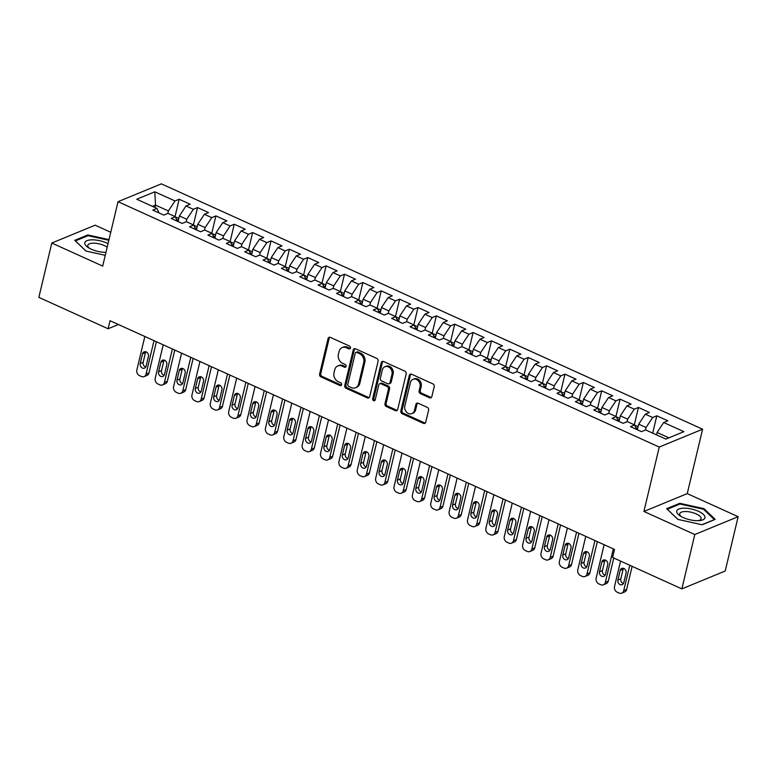 <?xml version="1.0" encoding="UTF-8"?>
<svg xmlns="http://www.w3.org/2000/svg" width="777" height="777" viewBox="0 0 777 777"><rect width="100%" height="100%" fill="white"/><g stroke="black" fill="none" stroke-linecap="round" stroke-linejoin="round"><path stroke-width="1.17" d="M350.446 348.018A1.535 1.263 -112.4 0 0 349.514 346.066L330.351 337.383A2.185 1.807 -112.4 0 0 328.079 338.539L319.6 374.096A2.185 1.807 -112.4 0 0 320.94 376.894L340.093 385.577A1.535 1.263 -112.4 0 0 340.753 382.818L338.277 381.692A7.012 5.769 -112.4 0 1 334.013 372.756L334.712 369.784A7.012 5.769 -112.4 0 1 337.82 365.928A7.012 5.769 -112.4 0 1 341.997 366.084L344.473 367.21A1.535 1.263 -112.4 0 0 345.134 364.442L342.657 363.315A7.012 5.769 -112.4 0 1 338.383 354.38L339.093 351.418A7.012 5.769 -112.4 0 1 342.201 347.552A7.012 5.769 -112.4 0 1 346.367 347.707L348.854 348.834A1.535 1.263 -112.4 0 0 350.446 348.018M429.545 397.785A2.185 1.807 -112.4 0 0 431.827 396.629L434.197 386.655A2.185 1.807 -112.4 0 0 432.867 383.857L411.587 374.213A2.185 1.807 -112.4 0 0 409.314 375.369L400.845 410.926A2.185 1.807 -112.4 0 0 402.175 413.723L423.455 423.368A2.185 1.807 -112.4 0 0 425.728 422.212L428.603 410.159A2.185 1.807 -112.4 0 0 427.263 407.371L418.162 403.244A2.185 1.807 -112.4 0 0 415.889 404.399L414.462 410.373A5.857 4.817 -112.4 0 1 411.868 413.607A5.857 4.817 -112.4 0 1 406.497 412.092A5.857 4.817 -112.4 0 1 404.817 406.002L410.392 382.585A5.857 4.817 -112.4 0 1 412.985 379.361A5.857 4.817 -112.4 0 1 418.356 380.866A5.857 4.817 -112.4 0 1 420.036 386.965L419.114 390.86A2.185 1.807 -112.4 0 0 420.444 393.657L429.545 397.785L430.72 397.3A2.185 1.807 -112.4 0 0 431.39 397.465M694.803 534.527L738.15 516.686L687.256 493.618L643.919 511.46L694.803 534.527L681.856 588.879L612.597 557.478L614.52 549.426L110.033 320.716L108.11 328.768L118.425 324.524M643.919 511.46L659.255 447.057L118.026 201.69L161.373 183.848L702.602 429.205L659.255 447.057M110.752 232.255L95.144 225.184L51.797 243.026L102.69 266.093L118.026 201.69M51.797 243.026L38.85 297.368L108.11 328.768M378.117 361.227A2.185 1.807 -112.4 0 0 376.787 358.43L355.507 348.786A2.185 1.807 -112.4 0 0 353.234 349.941L344.755 385.509A2.185 1.807 -112.4 0 0 346.095 388.296L367.375 397.941A2.185 1.807 -112.4 0 0 369.648 396.785L378.117 361.227M383.547 361.499L404.827 371.144A2.185 1.807 -112.4 0 1 406.157 373.941L397.688 409.498A2.185 1.807 -112.4 0 1 395.415 410.654L386.305 406.526A2.185 1.807 -112.4 0 1 384.974 403.739L388.413 389.316A2.185 1.807 -112.4 0 0 387.072 386.519L381.031 383.78A2.185 1.807 -112.4 0 0 378.758 384.936L375.184 399.951A1.535 1.263 -112.4 0 1 372.659 398.815L381.274 362.655A2.185 1.807 -112.4 0 1 383.547 361.499M175.029 216.579L179.157 199.252L174.99 200.961L154.788 191.802L136.742 199.233L156.954 208.391L152.797 210.101L163.821 215.103L167.978 213.384L175.33 216.715L171.163 218.434L182.187 223.426L186.344 221.717L193.696 225.048L189.539 226.758L200.563 231.76L204.72 230.041L212.072 233.372L207.906 235.091L218.929 240.083L223.096 238.374L230.439 241.705L226.282 243.415L237.306 248.417L241.462 246.697L248.815 250.029L244.658 251.748L255.672 256.74L259.839 255.031L267.181 258.362L263.024 260.072L274.048 265.074L278.205 263.364L285.557 266.696L281.4 268.405L292.424 273.397L296.581 271.688L303.924 275.019L299.767 276.729L310.79 281.73L314.947 280.021L322.3 283.352L318.143 285.062L329.166 290.054L333.323 288.345L340.666 291.676L336.509 293.385L347.533 298.387L351.69 296.678L359.042 300.009L354.885 301.719L365.909 306.711L370.066 305.002L377.418 308.333L373.251 310.042L384.275 315.044L388.442 313.335L395.784 316.666L391.627 318.376L402.651 323.368L406.808 321.659L414.16 324.99L409.994 326.699L421.017 331.701L425.184 329.992L432.527 333.323L428.37 335.033L439.393 340.035L443.55 338.316L450.903 341.647L446.746 343.366L457.77 348.358L461.926 346.649L469.269 349.98L465.112 351.69L476.136 356.692L480.293 354.972L487.645 358.304L483.488 360.023L494.512 365.015L498.669 363.306L506.012 366.637L501.855 368.347L512.878 373.348L517.035 371.629L524.388 374.961L520.231 376.68L531.254 381.672L535.411 379.963L542.764 383.294L538.597 385.003L549.621 390.005L553.778 388.286L561.13 391.618L556.973 393.337L567.997 398.329L572.154 396.62L579.506 399.951L575.339 401.66L586.363 406.662L590.53 404.943L597.872 408.275L593.715 409.994L604.739 414.986L608.896 413.277L616.248 416.608L612.091 418.317L623.105 423.319L627.272 421.61L634.615 424.941L630.458 426.651L641.481 431.643L645.638 429.934L665.85 439.092L683.886 431.672L663.684 422.503L657.08 432.488L656.507 434.858M179.157 199.252L190.18 204.244L186.014 205.963L193.366 209.295L186.762 219.269L186.159 221.795M193.395 224.912L197.523 207.576L193.366 209.295M197.523 207.576L208.547 212.577L204.39 214.287L211.742 217.618L205.138 227.603L204.536 230.118M211.771 233.236L215.899 215.909L211.742 217.618M215.899 215.909L226.923 220.901L222.766 222.62L230.109 225.952L223.504 235.926L222.902 238.452M230.138 241.569L234.265 224.232L230.109 225.952M234.265 224.232L245.289 229.234L241.132 230.944L248.485 234.275L241.88 244.26L241.278 246.775M248.514 249.893L252.642 232.566L248.485 234.275M252.642 232.566L263.665 237.558L259.508 239.277L266.851 242.609L260.246 252.583L259.644 255.109M266.88 258.226L271.008 240.889L266.851 242.609M271.008 240.889L282.032 245.891L277.875 247.601L285.227 250.932L278.622 260.917L278.02 263.432M285.256 266.55L289.384 249.223L285.227 250.932M289.384 249.223L300.408 254.225L296.251 255.934L303.593 259.265L296.989 269.24L296.396 271.765M303.622 274.883L307.76 257.556L303.593 259.265M307.76 257.556L318.774 262.548L314.617 264.258L321.969 267.589L315.365 277.574L314.763 280.089M321.999 283.216L326.126 265.88L321.969 267.589M326.126 265.88L337.15 270.882L332.993 272.591L340.336 275.922L333.731 285.897L333.139 288.422M340.365 291.54L344.502 274.213L340.336 275.922M344.502 274.213L355.526 279.205L351.359 280.915L358.712 284.246L352.107 294.23L351.505 296.756M358.741 299.873L362.869 282.537L358.712 284.246M362.869 282.537L373.892 287.539L369.735 289.248L377.088 292.579L370.483 302.554L369.881 305.079M377.117 308.197L381.245 290.87L377.088 292.579M381.245 290.87L392.268 295.862L388.102 297.572L395.454 300.903L388.85 310.887L388.247 313.413M395.483 316.53L399.611 299.194L395.454 300.903M399.611 299.194L410.635 304.195L406.478 305.905L413.83 309.236L407.226 319.221L406.624 321.736M413.859 324.854L417.987 307.527L413.83 309.236M417.987 307.527L429.011 312.519L424.854 314.229L432.197 317.56L425.592 327.544L424.99 330.07M432.226 333.187L436.353 315.85L432.197 317.56M436.353 315.85L447.377 320.852L443.22 322.562L450.573 325.893L443.968 335.878L443.366 338.393M450.602 341.511L454.73 324.184L450.573 325.893M454.73 324.184L465.753 329.176L461.596 330.895L468.939 334.227L462.334 344.201L461.732 346.727M468.968 349.844L473.096 332.507L468.939 334.227M473.096 332.507L484.12 337.509L479.963 339.219L487.315 342.55L480.71 352.535L480.108 355.05M487.344 358.168L491.472 340.841L487.315 342.55M491.472 340.841L502.496 345.833L498.339 347.552L505.681 350.883L499.077 360.858L498.484 363.383M505.71 366.501L509.848 349.164L505.681 350.883M509.848 349.164L520.862 354.166L516.705 355.876L524.057 359.207L517.453 369.192L516.851 371.707M524.087 374.825L528.214 357.498L524.057 359.207M528.214 357.498L539.238 362.49L535.081 364.209L542.424 367.54L535.829 377.515L535.227 380.04M542.463 383.158L546.59 365.821L542.424 367.54M546.59 365.821L557.614 370.823L553.447 372.533L560.8 375.864L554.195 385.848L553.593 388.364M560.829 391.482L564.957 374.155L560.8 375.864M564.957 374.155L575.98 379.147L571.823 380.866L579.176 384.197L572.571 394.172L571.969 396.697M579.205 399.815L583.333 382.478L579.176 384.197M583.333 382.478L594.356 387.48L590.19 389.19L597.542 392.521L590.938 402.505L590.335 405.021M597.571 408.139L601.699 390.812L597.542 392.521M601.699 390.812L612.723 395.804L608.566 397.523L615.918 400.854L609.314 410.829L608.712 413.354M615.947 416.472L620.075 399.135L615.918 400.854M620.075 399.135L631.099 404.137L626.942 405.847L634.285 409.178L627.68 419.162L627.078 421.678M634.314 424.796L638.441 407.469L634.285 409.178M638.441 407.469L649.465 412.47L645.308 414.18L652.661 417.511L646.056 427.486L645.454 430.011M652.69 433.129L656.818 415.802L652.661 417.511M656.818 415.802L667.841 420.794L663.684 422.503M634.615 424.941L636.664 429.458M668.89 437.839L657.08 432.488M616.248 416.608L618.288 421.134M646.056 427.486L638.704 424.155L637.363 429.778M645.308 414.18L638.704 424.155M597.872 408.275L599.922 412.801M627.68 419.162L620.337 415.831L618.997 421.455M626.942 405.847L620.337 415.831M579.506 399.951L581.546 404.477M609.314 410.829L601.961 407.498L600.621 413.121M608.566 397.523L601.961 407.498M561.13 391.618L563.179 396.144M590.938 402.505L583.595 399.174L582.255 404.798M590.19 389.19L583.595 399.174M542.764 383.294L544.803 387.82M572.571 394.172L565.219 390.841L563.879 396.464M571.823 380.866L565.219 390.841M524.388 374.961L526.437 379.487M554.195 385.848L546.843 382.517L545.512 388.141M553.447 372.533L546.843 382.517M506.012 366.637L508.061 371.163M535.829 377.515L528.477 374.184L527.136 379.807M535.081 364.209L528.477 374.184M487.645 358.304L489.695 362.83M517.453 369.192L510.101 365.86L508.76 371.484M516.705 355.876L510.101 365.86M469.269 349.98L471.318 354.506M499.077 360.858L491.734 357.527L490.394 363.15M498.339 347.552L491.734 357.527M450.903 341.647L452.942 346.173M480.71 352.535L473.358 349.203L472.018 354.817M479.963 339.219L473.358 349.203M432.527 333.323L434.576 337.849M462.334 344.201L454.992 340.87L453.651 346.493M461.596 330.895L454.992 340.87M414.16 324.99L416.2 329.516M443.968 335.878L436.616 332.546L435.275 338.16M443.22 322.562L436.616 332.546M395.784 316.666L397.834 321.192M425.592 327.544L418.249 324.213L416.909 329.837M424.854 314.229L418.249 324.213M377.418 308.333L379.458 312.859M407.226 319.221L399.873 315.889L398.533 321.503M406.478 305.905L399.873 315.889M359.042 300.009L361.091 304.535M388.85 310.887L381.507 307.556L380.167 313.18M388.102 297.572L381.507 307.556M340.666 291.676L342.715 296.202M370.483 302.554L363.131 299.223L361.791 304.846M369.735 289.248L363.131 299.223M322.3 283.352L324.349 287.869M352.107 294.23L344.755 290.899L343.424 296.523M351.359 280.915L344.755 290.899M303.924 275.019L305.973 279.545M333.731 285.897L326.389 282.566L325.048 288.189M332.993 272.591L326.389 282.566M285.557 266.696L287.597 271.212M315.365 277.574L308.013 274.242L306.672 279.866M314.617 264.258L308.013 274.242M267.181 258.362L269.23 262.888M296.989 269.24L289.646 265.909L288.306 271.532M296.251 255.934L289.646 265.909M248.815 250.029L250.854 254.555M278.622 260.917L271.27 257.585L269.93 263.209M277.875 247.601L271.27 257.585M230.439 241.705L232.488 246.231M260.246 252.583L252.904 249.252L251.563 254.875M259.508 239.277L252.904 249.252M212.072 233.372L214.112 237.898M241.88 244.26L234.528 240.928L233.187 246.552M241.132 230.944L234.528 240.928M193.696 225.048L195.746 229.574M223.504 235.926L216.161 232.595L214.821 238.218M222.766 222.62L216.161 232.595M175.33 216.715L177.37 221.241M205.138 227.603L197.785 224.271L196.445 229.895M204.39 214.287L197.785 224.271M156.954 208.391L159.003 212.917M186.762 219.269L179.409 215.938L178.079 221.562M186.014 205.963L179.409 215.938M681.856 588.879L725.203 571.027L738.15 516.686M687.256 493.618L702.602 429.205M154.963 207.488L155.526 205.109L152.486 206.361M174.99 200.961L168.395 210.946L167.793 213.461M168.395 210.946L155.526 205.109L154.788 191.802M108.994 239.627L87.801 234.955L74.747 240.326L85.956 251.058L105.254 255.312M679.739 503.311L666.685 508.682L677.884 519.405L702.146 524.757L715.199 519.386L703.991 508.653L679.739 503.311L679.516 504.244M350.272 348.436A1.535 1.263 -112.4 0 1 350.019 348.349L347.542 347.222A7.012 5.769 -112.4 0 0 343.366 347.066L342.201 347.552M337.82 365.928L338.995 365.443A7.012 5.769 -112.4 0 1 343.162 365.598L345.648 366.725A1.535 1.263 -112.4 0 0 345.891 366.812M329.681 337.218A2.185 1.807 -112.4 0 0 329.244 338.053L320.775 373.62A2.185 1.807 -112.4 0 0 322.105 376.408L341.268 385.101A1.535 1.263 -112.4 0 0 341.521 385.178M354.836 348.62A2.185 1.807 -112.4 0 0 354.399 349.465L345.93 385.023A2.185 1.807 -112.4 0 0 347.261 387.82L368.541 397.465A2.185 1.807 -112.4 0 0 369.211 397.62M356.828 352.447A1.535 1.263 -112.4 0 0 355.235 353.263L347.805 384.479A1.535 1.263 -112.4 0 0 348.737 386.431L351.35 387.616A7.012 5.769 -112.4 0 0 355.526 387.772A7.012 5.769 -112.4 0 0 358.624 383.916L363.714 362.577A7.012 5.769 -112.4 0 0 359.44 353.632L356.828 352.447L358.003 351.971A1.535 1.263 -112.4 0 0 357.09 351.932L355.915 352.418M355.526 387.772L356.692 387.296A7.012 5.769 -112.4 0 0 359.8 383.43L358.624 383.916M358.003 351.971L360.615 353.156A7.012 5.769 -112.4 0 1 364.879 362.092L359.8 383.43M379.73 383.731L380.905 383.246A2.185 1.807 -112.4 0 1 382.206 383.304L388.247 386.043A2.185 1.807 -112.4 0 1 389.578 388.83L386.14 403.253A2.185 1.807 -112.4 0 0 387.48 406.05L396.581 410.178A2.185 1.807 -112.4 0 0 397.251 410.334M382.876 361.334A2.185 1.807 -112.4 0 0 382.439 362.169L373.834 398.329A1.535 1.263 -112.4 0 0 375.009 400.369M391.977 374.349A5.857 4.817 -112.4 0 0 390.287 368.249A5.857 4.817 -112.4 0 0 384.916 366.744A5.857 4.817 -112.4 0 0 382.323 369.978L380.361 378.224A2.185 1.807 -112.4 0 0 381.692 381.012L387.733 383.751A2.185 1.807 -112.4 0 0 390.005 382.595L391.977 374.349L393.143 373.863A5.857 4.817 -112.4 0 0 391.462 367.774A5.857 4.817 -112.4 0 0 386.091 366.258L384.916 366.744M389.044 383.799L390.209 383.323A2.185 1.807 -112.4 0 0 391.181 382.119L390.005 382.595M393.143 373.863L391.181 382.119M412.985 379.361L414.16 378.875A5.857 4.817 -112.4 0 1 419.522 380.38A5.857 4.817 -112.4 0 1 421.212 386.48L420.279 390.384A2.185 1.807 -112.4 0 0 421.61 393.172L430.72 397.3M411.868 413.607L413.043 413.121A5.857 4.817 -112.4 0 0 415.637 409.887L414.462 410.373M417.492 403.078A2.185 1.807 -112.4 0 0 417.055 403.914L415.637 409.887M410.926 374.048A2.185 1.807 -112.4 0 0 410.489 374.883L402.01 410.45A2.185 1.807 -112.4 0 0 403.35 413.238L424.621 422.892A2.185 1.807 -112.4 0 0 425.291 423.047M87.578 235.887L87.801 234.955M703.787 509.518L703.991 508.653M154.021 340.666L146.037 374.145A4.458 3.671 -112.4 0 1 144.066 376.612A4.458 3.671 -112.4 0 1 141.404 376.505L139.569 375.68A4.458 3.671 -112.4 0 1 136.859 369.988L144.833 336.499M156.4 341.744L148.97 372.941A4.458 3.671 67.6 0 1 146.999 375.408L144.066 376.612M178.817 218.454L175.408 216.909M145.794 351.777A3.574 2.943 -112.4 0 0 145.464 352.622L143.162 362.286A3.574 2.943 -112.4 0 0 145.785 366.997M146.115 366.152L148.417 356.488A3.574 2.943 -112.4 0 0 147.387 352.777A3.574 2.943 -112.4 0 0 144.114 351.855A3.574 2.943 -112.4 0 0 142.541 353.826L140.239 363.49A3.574 2.943 -112.4 0 0 141.259 367.2A3.574 2.943 -112.4 0 0 144.532 368.123A3.574 2.943 -112.4 0 0 146.115 366.152M172.387 348.99L164.413 382.478A4.458 3.671 -112.4 0 1 162.442 384.936A4.458 3.671 -112.4 0 1 159.78 384.838L157.945 384.003A4.458 3.671 -112.4 0 1 155.225 378.312L163.209 344.823M174.776 350.068L167.337 381.274A4.458 3.671 67.6 0 1 165.365 383.731L162.442 384.936M197.183 226.777L193.784 225.233M164.17 360.101A3.574 2.943 -112.4 0 0 163.84 360.946L161.538 370.61A3.574 2.943 -112.4 0 0 164.151 375.33M164.481 374.485L166.783 364.821A3.574 2.943 -112.4 0 0 165.763 361.111A3.574 2.943 -112.4 0 0 162.49 360.188A3.574 2.943 -112.4 0 0 160.907 362.16L158.605 371.814A3.574 2.943 -112.4 0 0 159.635 375.534A3.574 2.943 -112.4 0 0 162.908 376.447A3.574 2.943 -112.4 0 0 164.481 374.485M190.763 357.323L182.78 390.802A4.458 3.671 -112.4 0 1 180.808 393.269A4.458 3.671 -112.4 0 1 178.147 393.162L176.311 392.336A4.458 3.671 -112.4 0 1 173.601 386.645L181.575 353.156M193.143 358.401L185.713 389.598A4.458 3.671 67.6 0 1 183.741 392.064L180.808 393.269M215.559 235.11L212.15 233.566M182.537 368.434A3.574 2.943 -112.4 0 0 182.206 369.279L179.905 378.943A3.574 2.943 -112.4 0 0 182.527 383.653M182.857 382.808L185.159 373.154A3.574 2.943 -112.4 0 0 184.13 369.434A3.574 2.943 -112.4 0 0 180.856 368.512A3.574 2.943 -112.4 0 0 179.283 370.483L176.981 380.147A3.574 2.943 -112.4 0 0 178.001 383.857A3.574 2.943 -112.4 0 0 181.274 384.78A3.574 2.943 -112.4 0 0 182.857 382.808M108.022 243.687A14.501 5.42 13.4 0 0 93.211 239.84A14.501 5.42 13.4 0 0 84.761 242.958A14.501 5.42 13.4 0 0 87.937 247.368A14.501 5.42 13.4 0 0 105.963 252.331M107.177 247.232A10.975 4.108 13.4 0 0 95.639 243.288A10.975 4.108 13.4 0 0 87.791 245.377A10.975 4.108 13.4 0 0 87.762 245.551A10.975 4.108 13.4 0 0 89.229 248.164M86.033 251.078L75.408 240.899L88.054 235.693L108.838 240.278M704.992 517.56A14.501 5.42 13.4 0 0 691.472 509.013A14.501 5.42 13.4 0 0 676.699 511.315A14.501 5.42 13.4 0 0 679.875 515.714A14.501 5.42 13.4 0 0 700.058 520.522A14.501 5.42 13.4 0 0 704.992 517.56M698.552 520.658A10.975 4.108 13.4 0 0 701.087 518.813A10.975 4.108 13.4 0 0 701.116 518.628A10.975 4.108 13.4 0 0 691.122 512.218A10.975 4.108 13.4 0 0 679.729 513.723A10.975 4.108 13.4 0 0 679.7 513.908A10.975 4.108 13.4 0 0 681.167 516.52M677.971 519.424L667.346 509.256L679.992 504.04L703.496 509.226L714.345 519.619L701.961 524.718M209.13 365.646L201.156 399.135A4.458 3.671 -112.4 0 1 199.184 401.592A4.458 3.671 -112.4 0 1 196.523 401.495L194.687 400.66A4.458 3.671 -112.4 0 1 191.968 394.969L199.951 361.48M211.519 366.725L204.089 397.931A4.458 3.671 67.6 0 1 202.107 400.388L199.184 401.592M233.926 243.434L230.526 241.9M200.913 376.767A3.574 2.943 -112.4 0 0 200.583 377.612L198.281 387.267A3.574 2.943 -112.4 0 0 200.903 391.987M201.233 391.142L203.535 381.478A3.574 2.943 -112.4 0 0 202.506 377.768A3.574 2.943 -112.4 0 0 199.233 376.845A3.574 2.943 -112.4 0 0 197.649 378.817L195.348 388.471A3.574 2.943 -112.4 0 0 196.377 392.191A3.574 2.943 -112.4 0 0 199.65 393.104A3.574 2.943 -112.4 0 0 201.233 391.142M227.506 373.98L219.532 407.469A4.458 3.671 -112.4 0 1 217.55 409.926A4.458 3.671 -112.4 0 1 214.899 409.819L213.053 408.993A4.458 3.671 -112.4 0 1 210.344 403.302L218.318 369.813M229.885 375.058L222.455 406.254A4.458 3.671 67.6 0 1 220.483 408.721L217.55 409.926M252.302 251.767L248.902 250.223M219.279 385.091A3.574 2.943 -112.4 0 0 218.949 385.936L216.647 395.6A3.574 2.943 -112.4 0 0 219.269 400.31M219.6 399.465L221.901 389.811A3.574 2.943 -112.4 0 0 220.872 386.091A3.574 2.943 -112.4 0 0 217.609 385.178A3.574 2.943 -112.4 0 0 216.025 387.14L213.724 396.804A3.574 2.943 -112.4 0 0 214.743 400.514A3.574 2.943 -112.4 0 0 218.016 401.437A3.574 2.943 -112.4 0 0 219.6 399.465M245.882 382.303L237.898 415.792A4.458 3.671 -112.4 0 1 235.926 418.249A4.458 3.671 -112.4 0 1 233.265 418.152L231.429 417.317A4.458 3.671 -112.4 0 1 228.71 411.625L236.694 378.137M248.261 383.382L240.831 414.588A4.458 3.671 67.6 0 1 238.85 417.045L235.926 418.249M270.678 260.091L267.269 258.556M237.655 393.424A3.574 2.943 -112.4 0 0 237.325 394.269L235.023 403.923A3.574 2.943 -112.4 0 0 237.645 408.644M237.976 407.799L240.278 398.135A3.574 2.943 -112.4 0 0 239.248 394.425A3.574 2.943 -112.4 0 0 235.975 393.502A3.574 2.943 -112.4 0 0 234.392 395.474L232.09 405.128A3.574 2.943 -112.4 0 0 233.119 408.848A3.574 2.943 -112.4 0 0 236.393 409.761A3.574 2.943 -112.4 0 0 237.976 407.799M264.248 390.637L256.274 424.125A4.458 3.671 -112.4 0 1 254.293 426.583A4.458 3.671 -112.4 0 1 251.641 426.486L249.796 425.65A4.458 3.671 -112.4 0 1 247.086 419.959L255.06 386.47M266.637 391.715L259.197 422.911A4.458 3.671 67.6 0 1 257.226 425.378L254.293 426.583M289.044 268.424L285.645 266.88M256.022 401.748A3.574 2.943 -112.4 0 0 255.691 402.593L253.389 412.257A3.574 2.943 -112.4 0 0 256.012 416.967M256.342 416.122L258.644 406.468A3.574 2.943 -112.4 0 0 257.614 402.748A3.574 2.943 -112.4 0 0 254.351 401.835A3.574 2.943 -112.4 0 0 252.768 403.797L250.466 413.461A3.574 2.943 -112.4 0 0 251.495 417.171A3.574 2.943 -112.4 0 0 254.759 418.094A3.574 2.943 -112.4 0 0 256.342 416.122M282.624 398.96L274.64 432.449A4.458 3.671 -112.4 0 1 272.669 434.906A4.458 3.671 -112.4 0 1 270.007 434.809L268.172 433.974A4.458 3.671 -112.4 0 1 265.452 428.282L273.436 394.794M285.004 400.048L277.574 431.245A4.458 3.671 67.6 0 1 275.592 433.702L272.669 434.906M307.42 276.758L304.011 275.213M274.398 410.081A3.574 2.943 -112.4 0 0 274.067 410.926L271.765 420.58A3.574 2.943 -112.4 0 0 274.388 425.301M274.718 424.456L277.02 414.792A3.574 2.943 -112.4 0 0 275.99 411.082A3.574 2.943 -112.4 0 0 272.717 410.159A3.574 2.943 -112.4 0 0 271.134 412.131L268.832 421.785A3.574 2.943 -112.4 0 0 269.862 425.505A3.574 2.943 -112.4 0 0 273.135 426.427A3.574 2.943 -112.4 0 0 274.718 424.456M300.99 407.294L293.016 440.782A4.458 3.671 -112.4 0 1 291.035 443.24A4.458 3.671 -112.4 0 1 288.384 443.143L286.548 442.307A4.458 3.671 -112.4 0 1 283.828 436.616L291.802 403.127M303.38 408.372L295.94 439.568A4.458 3.671 67.6 0 1 293.968 442.035L291.035 443.24M325.786 285.081L322.387 283.537M292.774 418.405A3.574 2.943 -112.4 0 0 292.443 419.25L290.142 428.914A3.574 2.943 -112.4 0 0 292.754 433.624M293.084 432.779L295.386 423.125A3.574 2.943 -112.4 0 0 294.366 419.405A3.574 2.943 -112.4 0 0 291.093 418.492A3.574 2.943 -112.4 0 0 289.51 420.454L287.208 430.118A3.574 2.943 -112.4 0 0 288.238 433.828A3.574 2.943 -112.4 0 0 291.511 434.751A3.574 2.943 -112.4 0 0 293.084 432.779M319.366 415.617L311.383 449.106A4.458 3.671 -112.4 0 1 309.411 451.563A4.458 3.671 -112.4 0 1 306.75 451.466L304.914 450.631A4.458 3.671 -112.4 0 1 302.204 444.939L310.178 411.46M321.746 416.705L314.316 447.902A4.458 3.671 67.6 0 1 312.335 450.359L309.411 451.563M344.162 293.415L340.753 291.87M311.14 426.738A3.574 2.943 -112.4 0 0 310.81 427.583L308.508 437.237A3.574 2.943 -112.4 0 0 311.13 441.958M311.46 441.113L313.762 431.449A3.574 2.943 -112.4 0 0 312.733 427.738A3.574 2.943 -112.4 0 0 309.46 426.816A3.574 2.943 -112.4 0 0 307.886 428.787L305.584 438.451A3.574 2.943 -112.4 0 0 306.604 442.162A3.574 2.943 -112.4 0 0 309.877 443.084A3.574 2.943 -112.4 0 0 311.46 441.113M337.733 423.951L329.759 457.439A4.458 3.671 -112.4 0 1 327.777 459.897A4.458 3.671 -112.4 0 1 325.126 459.799L323.29 458.964A4.458 3.671 -112.4 0 1 320.571 453.273L328.554 419.784M340.122 425.029L332.682 456.235A4.458 3.671 67.6 0 1 330.711 458.692L327.777 459.897M362.529 301.738L359.129 300.194M329.516 435.062A3.574 2.943 -112.4 0 0 329.186 435.907L326.884 445.571A3.574 2.943 -112.4 0 0 329.497 450.281M329.827 449.436L332.129 439.782A3.574 2.943 -112.4 0 0 331.109 436.062A3.574 2.943 -112.4 0 0 327.836 435.149A3.574 2.943 -112.4 0 0 326.253 437.111L323.951 446.775A3.574 2.943 -112.4 0 0 324.98 450.495A3.574 2.943 -112.4 0 0 328.253 451.408A3.574 2.943 -112.4 0 0 329.827 449.436M356.109 432.274L348.125 465.763A4.458 3.671 -112.4 0 1 346.153 468.23A4.458 3.671 -112.4 0 1 343.492 468.123L341.657 467.288A4.458 3.671 -112.4 0 1 338.947 461.596L346.921 428.117M358.488 433.362L351.058 464.559A4.458 3.671 67.6 0 1 349.087 467.016L346.153 468.23M380.905 310.072L377.496 308.527M347.882 443.395A3.574 2.943 -112.4 0 0 347.552 444.24L345.25 453.894A3.574 2.943 -112.4 0 0 347.873 458.615M348.203 457.77L350.505 448.106A3.574 2.943 -112.4 0 0 349.475 444.395A3.574 2.943 -112.4 0 0 346.202 443.473A3.574 2.943 -112.4 0 0 344.629 445.444L342.327 455.108A3.574 2.943 -112.4 0 0 343.347 458.818A3.574 2.943 -112.4 0 0 346.62 459.741A3.574 2.943 -112.4 0 0 348.203 457.77M374.475 440.608L366.501 474.096A4.458 3.671 -112.4 0 1 364.53 476.554A4.458 3.671 -112.4 0 1 361.868 476.456L360.033 475.621A4.458 3.671 -112.4 0 1 357.313 469.93L365.297 436.441M376.864 441.686L369.434 472.892A4.458 3.671 67.6 0 1 367.453 475.349L364.53 476.554M399.271 318.395L395.872 316.851M366.258 451.719A3.574 2.943 -112.4 0 0 365.928 452.564L363.626 462.228A3.574 2.943 -112.4 0 0 366.239 466.948M366.569 466.103L368.871 456.439A3.574 2.943 -112.4 0 0 367.851 452.719A3.574 2.943 -112.4 0 0 364.578 451.806A3.574 2.943 -112.4 0 0 362.995 453.768L360.693 463.432A3.574 2.943 -112.4 0 0 361.723 467.152A3.574 2.943 -112.4 0 0 364.996 468.065A3.574 2.943 -112.4 0 0 366.569 466.103M392.851 448.931L384.877 482.42A4.458 3.671 -112.4 0 1 382.896 484.887A4.458 3.671 -112.4 0 1 380.235 484.78L378.399 483.945A4.458 3.671 -112.4 0 1 375.689 478.263L383.663 444.774M395.231 450.019L387.801 481.216A4.458 3.671 67.6 0 1 385.829 483.673L382.896 484.887M417.647 326.728L414.248 325.184M384.625 460.052A3.574 2.943 -112.4 0 0 384.294 460.897L381.993 470.551A3.574 2.943 -112.4 0 0 384.615 475.271M384.945 474.426L387.247 464.763A3.574 2.943 -112.4 0 0 386.218 461.052A3.574 2.943 -112.4 0 0 382.944 460.13A3.574 2.943 -112.4 0 0 381.371 462.101L379.069 471.765A3.574 2.943 -112.4 0 0 380.089 475.475A3.574 2.943 -112.4 0 0 383.362 476.398A3.574 2.943 -112.4 0 0 384.945 474.426M411.218 457.264L403.244 490.753A4.458 3.671 -112.4 0 1 401.272 493.21A4.458 3.671 -112.4 0 1 398.611 493.113L396.775 492.278A4.458 3.671 -112.4 0 1 394.056 486.587L402.039 453.098M413.607 458.343L406.177 489.549A4.458 3.671 67.6 0 1 404.195 492.006L401.272 493.21M436.023 335.052L432.614 333.508M403.001 468.376A3.574 2.943 -112.4 0 0 402.671 469.221L400.369 478.885A3.574 2.943 -112.4 0 0 402.991 483.605M403.321 482.76L405.623 473.096A3.574 2.943 -112.4 0 0 404.594 469.376A3.574 2.943 -112.4 0 0 401.32 468.463A3.574 2.943 -112.4 0 0 399.737 470.425L397.435 480.089A3.574 2.943 -112.4 0 0 398.465 483.809A3.574 2.943 -112.4 0 0 401.738 484.722A3.574 2.943 -112.4 0 0 403.321 482.76M429.594 465.588L421.62 499.077A4.458 3.671 -112.4 0 1 419.638 501.544A4.458 3.671 -112.4 0 1 416.987 501.437L415.141 500.611A4.458 3.671 -112.4 0 1 412.432 494.92L420.406 461.431M431.973 466.676L424.543 497.872A4.458 3.671 67.6 0 1 422.571 500.33L419.638 501.544M454.39 343.385L450.99 341.841M421.367 476.709A3.574 2.943 -112.4 0 0 421.037 477.554L418.735 487.218A3.574 2.943 -112.4 0 0 421.357 491.928M421.688 491.083L423.989 481.419A3.574 2.943 -112.4 0 0 422.96 477.709A3.574 2.943 -112.4 0 0 419.697 476.787A3.574 2.943 -112.4 0 0 418.113 478.758L415.812 488.422A3.574 2.943 -112.4 0 0 416.841 492.132A3.574 2.943 -112.4 0 0 420.104 493.055A3.574 2.943 -112.4 0 0 421.688 491.083M447.97 473.921L439.986 507.41A4.458 3.671 -112.4 0 1 438.014 509.867A4.458 3.671 -112.4 0 1 435.353 509.77L433.517 508.935A4.458 3.671 -112.4 0 1 430.798 503.243L438.782 469.755M450.349 475L442.919 506.206A4.458 3.671 67.6 0 1 440.938 508.663L438.014 509.867M472.766 351.709L469.357 350.165M439.743 485.033A3.574 2.943 -112.4 0 0 439.413 485.878L437.111 495.541A3.574 2.943 -112.4 0 0 439.733 500.262M440.064 499.417L442.366 489.753A3.574 2.943 -112.4 0 0 441.336 486.033A3.574 2.943 -112.4 0 0 438.063 485.12A3.574 2.943 -112.4 0 0 436.48 487.082L434.178 496.746A3.574 2.943 -112.4 0 0 435.207 500.466A3.574 2.943 -112.4 0 0 438.481 501.379A3.574 2.943 -112.4 0 0 440.064 499.417M466.336 482.245L458.362 515.734A4.458 3.671 -112.4 0 1 456.381 518.201A4.458 3.671 -112.4 0 1 453.729 518.094L451.893 517.268A4.458 3.671 -112.4 0 1 449.174 511.577L457.148 478.088M468.725 483.333L461.285 514.529A4.458 3.671 67.6 0 1 459.314 516.996L456.381 518.201M491.132 360.042L487.733 358.498M458.109 493.366A3.574 2.943 -112.4 0 0 457.779 494.211L455.477 503.875A3.574 2.943 -112.4 0 0 458.1 508.585M458.43 507.74L460.732 498.076A3.574 2.943 -112.4 0 0 459.712 494.366A3.574 2.943 -112.4 0 0 456.439 493.444A3.574 2.943 -112.4 0 0 454.856 495.415L452.554 505.079A3.574 2.943 -112.4 0 0 453.583 508.789A3.574 2.943 -112.4 0 0 456.847 509.712A3.574 2.943 -112.4 0 0 458.43 507.74M484.712 490.578L476.728 524.067A4.458 3.671 -112.4 0 1 474.757 526.524A4.458 3.671 -112.4 0 1 472.095 526.427L470.26 525.592A4.458 3.671 -112.4 0 1 467.55 519.9L475.524 486.412M487.092 491.656L479.662 522.863A4.458 3.671 67.6 0 1 477.68 525.32L474.757 526.524M509.508 368.366L506.099 366.822M476.486 501.689A3.574 2.943 -112.4 0 0 476.155 502.534L473.853 512.198A3.574 2.943 -112.4 0 0 476.476 516.919M476.806 516.074L479.108 506.41A3.574 2.943 -112.4 0 0 478.078 502.69A3.574 2.943 -112.4 0 0 474.805 501.777A3.574 2.943 -112.4 0 0 473.222 503.749L470.92 513.403A3.574 2.943 -112.4 0 0 471.95 517.123A3.574 2.943 -112.4 0 0 475.223 518.036A3.574 2.943 -112.4 0 0 476.806 516.074M503.078 498.912L495.104 532.391A4.458 3.671 -112.4 0 1 493.123 534.858A4.458 3.671 -112.4 0 1 490.472 534.751L488.636 533.925A4.458 3.671 -112.4 0 1 485.916 528.234L493.89 494.745M505.468 499.99L498.028 531.186A4.458 3.671 67.6 0 1 496.056 533.653L493.123 534.858M527.874 376.699L524.475 375.155M494.862 510.023A3.574 2.943 -112.4 0 0 494.531 510.868L492.229 520.532A3.574 2.943 -112.4 0 0 494.842 525.242M495.172 524.397L497.474 514.733A3.574 2.943 -112.4 0 0 496.454 511.023A3.574 2.943 -112.4 0 0 493.181 510.101A3.574 2.943 -112.4 0 0 491.598 512.072L489.296 521.736A3.574 2.943 -112.4 0 0 490.326 525.446A3.574 2.943 -112.4 0 0 493.599 526.369A3.574 2.943 -112.4 0 0 495.172 524.397M521.454 507.235L513.471 540.724A4.458 3.671 -112.4 0 1 511.499 543.181A4.458 3.671 -112.4 0 1 508.838 543.084L507.002 542.249A4.458 3.671 -112.4 0 1 504.292 536.557L512.266 503.069M523.834 508.313L516.404 539.52A4.458 3.671 67.6 0 1 514.432 541.977L511.499 543.181M546.25 385.023L542.841 383.479M513.228 518.346A3.574 2.943 -112.4 0 0 512.898 519.191L510.596 528.855A3.574 2.943 -112.4 0 0 513.218 533.576M513.548 532.731L515.85 523.067A3.574 2.943 -112.4 0 0 514.821 519.357A3.574 2.943 -112.4 0 0 511.548 518.434A3.574 2.943 -112.4 0 0 509.974 520.405L507.672 530.06A3.574 2.943 -112.4 0 0 508.692 533.78A3.574 2.943 -112.4 0 0 511.965 534.693A3.574 2.943 -112.4 0 0 513.548 532.731M539.821 515.569L531.847 549.048A4.458 3.671 -112.4 0 1 529.875 551.515A4.458 3.671 -112.4 0 1 527.214 551.408L525.378 550.582A4.458 3.671 -112.4 0 1 522.659 544.891L530.642 511.402M542.21 516.647L534.77 547.843A4.458 3.671 67.6 0 1 532.799 550.31L529.875 551.515M564.617 393.356L561.217 391.812M531.604 526.68A3.574 2.943 -112.4 0 0 531.274 527.525L528.972 537.189A3.574 2.943 -112.4 0 0 531.585 541.899M531.915 541.054L534.217 531.4A3.574 2.943 -112.4 0 0 533.197 527.68A3.574 2.943 -112.4 0 0 529.924 526.757A3.574 2.943 -112.4 0 0 528.341 528.729L526.039 538.393A3.574 2.943 -112.4 0 0 527.068 542.103A3.574 2.943 -112.4 0 0 530.341 543.026A3.574 2.943 -112.4 0 0 531.915 541.054M558.197 523.892L550.213 557.381A4.458 3.671 -112.4 0 1 548.241 559.838A4.458 3.671 -112.4 0 1 545.58 559.741L543.745 558.906A4.458 3.671 -112.4 0 1 541.035 553.214L549.009 519.726M560.576 524.97L553.146 556.177A4.458 3.671 67.6 0 1 551.175 558.634L548.241 559.838M582.993 401.68L579.584 400.145M549.97 535.013A3.574 2.943 -112.4 0 0 549.64 535.858L547.338 545.512A3.574 2.943 -112.4 0 0 549.961 550.233M550.291 549.388L552.593 539.724A3.574 2.943 -112.4 0 0 551.563 536.013A3.574 2.943 -112.4 0 0 548.29 535.091A3.574 2.943 -112.4 0 0 546.717 537.062L544.415 546.717A3.574 2.943 -112.4 0 0 545.435 550.437A3.574 2.943 -112.4 0 0 548.708 551.349A3.574 2.943 -112.4 0 0 550.291 549.388M576.563 532.226L568.589 565.714A4.458 3.671 -112.4 0 1 566.618 568.172A4.458 3.671 -112.4 0 1 563.956 568.065L562.121 567.239A4.458 3.671 -112.4 0 1 559.401 561.548L567.385 528.059M578.952 533.304L571.522 564.5A4.458 3.671 67.6 0 1 569.541 566.967L566.618 568.172M601.359 410.013L597.96 408.469M568.346 543.337A3.574 2.943 -112.4 0 0 568.016 544.182L565.714 553.846A3.574 2.943 -112.4 0 0 568.337 558.556M568.667 557.711L570.969 548.057A3.574 2.943 -112.4 0 0 569.939 544.337A3.574 2.943 -112.4 0 0 566.666 543.424A3.574 2.943 -112.4 0 0 565.083 545.386L562.781 555.05A3.574 2.943 -112.4 0 0 563.811 558.76A3.574 2.943 -112.4 0 0 567.084 559.683A3.574 2.943 -112.4 0 0 568.667 557.711M594.939 540.549L586.965 574.038A4.458 3.671 -112.4 0 1 584.984 576.495A4.458 3.671 -112.4 0 1 582.332 576.398L580.487 575.563A4.458 3.671 -112.4 0 1 577.777 569.871L585.751 536.383M597.319 541.627L589.889 572.834A4.458 3.671 67.6 0 1 587.917 575.291L584.984 576.495M619.735 418.337L616.336 416.802M586.713 551.67A3.574 2.943 -112.4 0 0 586.382 552.515L584.081 562.169A3.574 2.943 -112.4 0 0 586.703 566.889M587.033 566.044L589.335 556.381A3.574 2.943 -112.4 0 0 588.306 552.67A3.574 2.943 -112.4 0 0 585.032 551.748A3.574 2.943 -112.4 0 0 583.459 553.719L581.157 563.374A3.574 2.943 -112.4 0 0 582.177 567.093A3.574 2.943 -112.4 0 0 585.45 568.006A3.574 2.943 -112.4 0 0 587.033 566.044M613.315 548.883L605.332 582.371A4.458 3.671 -112.4 0 1 603.36 584.828A4.458 3.671 -112.4 0 1 600.699 584.731L598.863 583.896A4.458 3.671 -112.4 0 1 596.144 578.205L604.127 544.716M613.781 558.012L608.265 581.157A4.458 3.671 67.6 0 1 606.283 583.624L603.36 584.828M638.111 426.67L634.702 425.126M605.089 559.994A3.574 2.943 -112.4 0 0 604.759 560.839L602.457 570.503A3.574 2.943 -112.4 0 0 605.079 575.213M605.409 574.368L607.711 564.714A3.574 2.943 -112.4 0 0 606.682 560.994A3.574 2.943 -112.4 0 0 603.408 560.081A3.574 2.943 -112.4 0 0 601.825 562.043L599.523 571.707A3.574 2.943 -112.4 0 0 600.553 575.417A3.574 2.943 -112.4 0 0 603.826 576.34A3.574 2.943 -112.4 0 0 605.409 574.368M629.768 565.258L623.708 590.695A4.458 3.671 -112.4 0 1 621.726 593.152A4.458 3.671 -112.4 0 1 619.075 593.055L617.229 592.22A4.458 3.671 -112.4 0 1 614.52 586.528L620.58 561.091M632.148 566.336L626.631 589.49A4.458 3.671 67.6 0 1 624.659 591.948L621.726 593.152M623.455 568.327A3.574 2.943 -112.4 0 0 623.125 569.172L620.823 578.826A3.574 2.943 -112.4 0 0 623.445 583.546M623.776 582.701L626.077 573.038A3.574 2.943 -112.4 0 0 625.048 569.327A3.574 2.943 -112.4 0 0 621.785 568.405A3.574 2.943 -112.4 0 0 620.201 570.376L617.9 580.03A3.574 2.943 -112.4 0 0 618.929 583.75A3.574 2.943 -112.4 0 0 622.192 584.673A3.574 2.943 -112.4 0 0 623.776 582.701M347.542 347.222L346.367 347.707M345.648 366.725L344.473 367.21M343.162 365.598L341.997 366.084M341.268 385.101L340.093 385.577M322.105 376.408L320.94 376.894M320.775 373.62L319.6 374.096M329.244 338.053L328.079 338.539M350.019 348.349L348.854 348.834M368.541 397.465L367.375 397.941M347.261 387.82L346.095 388.296M345.93 385.023L344.755 385.509M354.399 349.465L353.234 349.941M364.879 362.092L363.714 362.577M360.615 353.156L359.44 353.632M396.581 410.178L395.415 410.654M387.48 406.05L386.305 406.526M386.14 403.253L384.974 403.739M389.578 388.83L388.413 389.316M388.247 386.043L387.072 386.519M382.206 383.304L381.031 383.78M373.834 398.329L372.659 398.815M382.439 362.169L381.274 362.655M421.61 393.172L420.444 393.657M420.279 390.384L419.114 390.86M421.212 386.48L420.036 386.965M417.055 403.914L415.889 404.399M424.621 422.892L423.455 423.368M403.35 413.238L402.175 413.723M402.01 410.45L400.845 410.926M410.489 374.883L409.314 375.369M146.037 374.145L148.97 372.941M178.389 220.231L176.534 219.396M143.162 362.286L140.239 363.49M145.464 352.622L142.541 353.826M164.413 382.478L167.337 381.274M196.766 228.564L194.91 227.719M161.538 370.61L158.605 371.814M163.84 360.946L160.907 362.16M182.78 390.802L185.713 389.598M215.132 236.898L213.277 236.053M179.905 378.943L176.981 380.147M182.206 369.279L179.283 370.483M201.156 399.135L204.089 397.931M233.508 245.221L231.653 244.376M198.281 387.267L195.348 388.471M200.583 377.612L197.649 378.817M219.532 407.469L222.455 406.254M251.874 253.555L250.019 252.71M216.647 395.6L213.724 396.804M218.949 385.936L216.025 387.14M237.898 415.792L240.831 414.588M270.25 261.878L268.395 261.043M235.023 403.923L232.09 405.128M237.325 394.269L234.392 395.474M256.274 424.125L259.197 422.911M288.617 270.211L286.762 269.366M253.389 412.257L250.466 413.461M255.691 402.593L252.768 403.797M274.64 432.449L277.574 431.245M306.993 278.535L305.138 277.7M271.765 420.58L268.832 421.785M274.067 410.926L271.134 412.131M293.016 440.782L295.94 439.568M325.359 286.868L323.514 286.023M290.142 428.914L287.208 430.118M292.443 419.25L289.51 420.454M311.383 449.106L314.316 447.902M343.735 295.192L341.88 294.357M308.508 437.237L305.584 438.451M310.81 427.583L307.886 428.787M329.759 457.439L332.682 456.235M362.111 303.525L360.256 302.68M326.884 445.571L323.951 446.775M329.186 435.907L326.253 437.111M348.125 465.763L351.058 464.559M380.477 311.849L378.622 311.014M345.25 453.894L342.327 455.108M347.552 444.24L344.629 445.444M366.501 474.096L369.434 472.892M398.854 320.182L396.998 319.337M363.626 462.228L360.693 463.432M365.928 452.564L362.995 453.768M384.877 482.42L387.801 481.216M417.22 328.506L415.365 327.671M381.993 470.551L379.069 471.765M384.294 460.897L381.371 462.101M403.244 490.753L406.177 489.549M435.596 336.839L433.741 335.994M400.369 478.885L397.435 480.089M402.671 469.221L399.737 470.425M421.62 499.077L424.543 497.872M453.962 345.163L452.107 344.328M418.735 487.218L415.812 488.422M421.037 477.554L418.113 478.758M439.986 507.41L442.919 506.206M472.338 353.496L470.483 352.651M437.111 495.541L434.178 496.746M439.413 485.878L436.48 487.082M458.362 515.734L461.285 514.529M490.705 361.82L488.85 360.984M455.477 503.875L452.554 505.079M457.779 494.211L454.856 495.415M476.728 524.067L479.662 522.863M509.081 370.153L507.226 369.308M473.853 512.198L470.92 513.403M476.155 502.534L473.222 503.749M495.104 532.391L498.028 531.186M527.457 378.477L525.602 377.641M492.229 520.532L489.296 521.736M494.531 510.868L491.598 512.072M513.471 540.724L516.404 539.52M545.823 386.81L543.968 385.965M510.596 528.855L507.672 530.06M512.898 519.191L509.974 520.405M531.847 549.048L534.77 547.843M564.199 395.143L562.344 394.298M528.972 537.189L526.039 538.393M531.274 527.525L528.341 528.729M550.213 557.381L553.146 556.177M582.565 403.467L580.71 402.622M547.338 545.512L544.415 546.717M549.64 535.858L546.717 537.062M568.589 565.714L571.522 564.5M600.942 411.8L599.086 410.955M565.714 553.846L562.781 555.05M568.016 544.182L565.083 545.386M586.965 574.038L589.889 572.834M619.308 420.124L617.453 419.279M584.081 562.169L581.157 563.374M586.382 552.515L583.459 553.719M605.332 582.371L608.265 581.157M637.684 428.457L635.829 427.612M602.457 570.503L599.523 571.707M604.759 560.839L601.825 562.043M623.708 590.695L626.631 589.49M620.823 578.826L617.9 580.03M623.125 569.172L620.201 570.376"/></g></svg>

